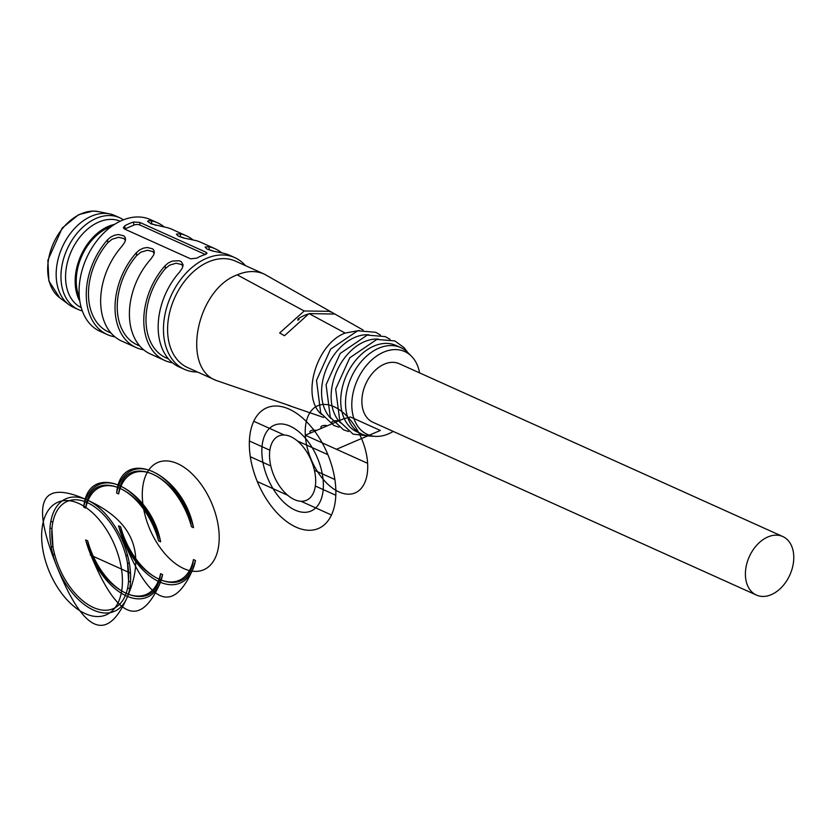 <?xml version="1.0" encoding="UTF-8"?>
<svg xmlns="http://www.w3.org/2000/svg" width="835" height="835" viewBox="0 0 835 835"><rect width="100%" height="100%" fill="white"/><g stroke="black" fill="none" stroke-linecap="round" stroke-linejoin="round"><path stroke-width="1.25" d="M419.598 372.901A45.466 31.511 114.3 0 0 411.509 356.274A45.466 31.511 114.3 0 0 357.338 380.05A45.466 31.511 114.3 0 0 375.416 436.371A45.466 31.511 114.3 0 0 393.222 431.424M782.771 536.54L399.255 363.726A32.095 22.242 114.3 0 0 373.777 371.773A32.095 22.242 114.3 0 0 361.941 403.347A32.095 22.242 114.3 0 0 372.88 422.249L756.406 595.063A32.095 22.242 -65.7 0 1 745.457 576.16A32.095 22.242 -65.7 0 1 757.303 544.587A32.095 22.242 -65.7 0 1 782.771 536.54A32.095 22.242 -65.7 0 1 789.868 574.939A32.095 22.242 -65.7 0 1 756.406 595.063M359.196 330.483L345.179 333.071C316.277 343.655 300.757 397.053 321.517 414.39M237.213 274.861L304.211 310.985L279.652 332.977L284.474 335.722L309.033 313.584L334.929 314.064L264.319 274.13C256.032 270.488 247.003 270.728 237.213 274.861C196.58 289.505 181.049 367.932 216.317 380.499L290.496 405.935M304.211 310.985L330.096 311.319L331.631 312.186M287.95 405.215L323.698 417.479M197.477 372.013A61.268 42.47 -65.7 0 1 184.472 369.352A61.268 42.47 -65.7 0 1 164.933 314.722A61.268 42.47 -65.7 0 1 206.37 258.412A61.268 42.47 -65.7 0 1 234.812 257.629A61.268 42.47 -65.7 0 1 245.427 265.613M234.812 257.629L229.541 255.249A61.268 42.47 114.3 0 0 223.425 253.266L212.173 250.897L206.704 248.872L205.159 247.035L209.053 246.784L209.23 249.79L208.092 249.55M221.87 252.942A61.268 42.47 114.3 0 0 215.159 248.778A61.268 42.47 114.3 0 0 209.053 246.784M193.104 239.989A61.268 42.47 -65.7 0 0 186.393 235.814A61.268 42.47 -65.7 0 0 180.287 233.821L176.404 234.071L177.938 235.908L183.418 237.944L194.67 240.303A61.268 42.47 -65.7 0 1 200.776 242.296L215.159 248.778M164.338 227.026A61.268 42.47 -65.7 0 0 157.638 222.851A61.268 42.47 -65.7 0 0 151.521 220.857L148.515 220.638L147.586 221.358L151.5 223.999L165.904 227.339A61.268 42.47 -65.7 0 1 172.02 229.333L186.393 235.814M157.638 222.851L150.446 219.615A61.268 42.47 114.3 0 0 86.558 258.025A61.268 42.47 114.3 0 0 100.096 331.338L107.287 334.574A61.268 42.47 114.3 0 0 113.403 336.568L113.341 335.451M172.49 362.808L170.935 362.484A61.268 42.47 -65.7 0 1 164.819 360.501A61.268 42.47 -65.7 0 1 165.173 265.613L168.367 262.9L172.271 261.084L179.097 260.739L181.414 261.793L183.084 264.82L182.312 268.118L179.556 272.095A61.268 42.47 -65.7 0 0 179.201 366.983L184.472 369.352M154.193 253.329L152.753 251.544L147.44 250.26L140.802 252.212L136.596 255.667L136.418 252.661A61.268 42.47 114.3 0 0 136.053 347.537A61.268 42.47 114.3 0 0 142.169 349.531L142.107 348.414M136.418 252.661L139.602 249.936L143.505 248.131L147.221 247.484L152.648 248.83L154.005 250.5L154.308 252.64L153.546 255.166L150.791 259.142A61.268 42.47 114.3 0 0 150.436 354.019L164.819 360.501M143.724 349.844L142.169 349.531M125.427 240.365L123.987 238.58L118.674 237.297L112.036 239.248L107.83 242.703L107.652 239.697A61.268 42.47 114.3 0 0 107.287 334.574M107.652 239.697L110.846 236.973L114.739 235.167L118.455 234.52L123.883 235.867L125.24 237.537L125.542 239.687L124.791 242.202L122.035 246.179A61.268 42.47 114.3 0 0 121.67 341.056L136.053 347.537M114.969 336.881L113.403 336.568M133.777 225.147L133.59 221.995A61.268 42.47 -65.7 0 0 124.822 225.763L123.35 227.694L124.436 228.999L190.589 258.808L196.726 258.172A61.268 42.47 -65.7 0 1 205.504 254.404L207.017 253.224L205.942 252.212L139.789 222.402L139.946 225.022A4.373 1.9 -3.4 0 0 133.777 225.147L124.999 228.905A4.373 1.9 -3.4 0 0 124.634 229.082M133.59 221.995L139.789 222.402M264.298 274.11L235.533 261.157A58.356 40.445 114.3 0 0 208.447 261.898A58.356 40.445 114.3 0 0 168.983 315.526A58.356 40.445 114.3 0 0 187.593 367.557L216.359 380.52M368.778 334.804A47.418 32.868 114.3 0 0 327.341 366.523A47.418 32.868 114.3 0 0 331.025 418.586M378.37 339.125A47.418 32.868 114.3 0 0 336.923 370.844A47.418 32.868 114.3 0 0 340.617 422.907M411.509 356.274L407.814 352.537A47.418 32.868 114.3 0 0 400.748 347.6L395.957 345.439A47.418 32.868 114.3 0 0 346.515 375.166A47.418 32.868 114.3 0 0 356.994 431.904L361.795 434.064A47.418 32.868 114.3 0 0 370.166 436.079L375.416 436.371M400.748 347.6A47.418 32.868 114.3 0 0 351.305 377.326A47.418 32.868 114.3 0 0 361.795 434.064M155.999 225.314A58.356 40.445 114.3 0 0 151.699 223.863L150.561 223.623M111.065 333.082L108.487 331.912A58.356 40.445 -65.7 0 1 107.83 242.703M184.754 238.278A58.356 40.445 114.3 0 0 180.464 236.827L179.327 236.587M139.831 346.034L137.253 344.876A58.356 40.445 -65.7 0 1 136.596 255.667M209.23 249.79A58.356 40.445 -65.7 0 1 213.52 251.241M182.959 266.292L181.519 264.507L176.195 263.213L169.568 265.165L165.351 268.62A58.356 40.445 114.3 0 0 166.019 357.839L168.597 358.998M205.285 254.466L139.946 225.022M330.138 311.935L330.096 311.319M298.022 320.348L297.938 318.949A46.687 32.356 -65.7 0 1 307.781 314.148M297.938 318.949L299.118 319.481M79.356 297.291A45.956 31.845 -65.7 0 1 111.201 226.629M79.857 301.237A47.418 32.857 -65.7 0 1 108.352 226.368A47.418 32.857 -65.7 0 1 114.489 224.385M120.219 221.202A47.418 32.857 114.3 0 0 71.34 251.178A47.418 32.857 114.3 0 0 81.266 307.635M123.361 219.835A50.33 34.882 114.3 0 0 119.582 217.705A50.33 34.882 114.3 0 0 67.103 249.258A50.33 34.882 114.3 0 0 78.229 309.482A50.33 34.882 114.3 0 0 82.321 310.902M119.582 217.705L114.781 215.545A50.33 34.882 114.3 0 0 109.646 213.885A50.33 34.882 114.3 0 0 62.301 247.097A50.33 34.882 114.3 0 0 68.783 304.566A50.33 34.882 114.3 0 0 73.438 307.322L78.229 309.482M305.307 435.244L367.63 463.331L305.307 435.244L343.686 418.763L350.46 416.989L380.332 430.453L336.463 449.293M52.772 554.064L54.786 554.972M129.665 588.717L127.651 587.809M127.713 555.922L125.699 555.024M50.831 521.28L52.845 522.188M90.243 554.993L130.511 573.144M85.681 539.942L87.696 540.85L85.681 539.942A61.268 35.227 66.8 0 0 126.419 595.95A61.268 35.227 66.8 0 0 162.564 574.584L160.55 573.676L162.564 574.584L159.662 584.124C139.685 628.734 116.43 618.255 89.909 552.697L85.681 539.942M85.744 508.066L83.73 507.158C88.082 458.916 150.133 486.878 160.623 541.8L158.608 540.892A58.356 33.557 -113.2 0 0 120.031 488.412A58.356 33.557 -113.2 0 0 85.744 508.066L83.73 507.158A61.268 35.227 -113.2 0 1 119.875 485.793A61.268 35.227 -113.2 0 1 160.623 541.8L158.608 540.892C148.16 489.383 90.472 463.394 85.744 508.066M193.459 559.554L195.474 560.462L193.459 559.554A58.356 33.557 66.8 0 1 159.172 579.208A58.356 33.557 66.8 0 1 120.595 526.718L118.58 525.82L120.595 526.718C131.043 578.227 188.72 604.216 193.459 559.554M193.522 527.678L191.507 526.77A58.356 33.557 -113.2 0 0 152.93 474.29A58.356 33.557 -113.2 0 0 118.643 493.934L116.629 493.026C120.992 444.794 183.032 472.746 193.522 527.678L191.507 526.77C181.059 475.261 123.382 449.272 118.643 493.934L116.629 493.026A61.268 35.227 -113.2 0 1 152.774 471.66A61.268 35.227 -113.2 0 1 193.522 527.678M51.081 546.288L53.002 547.155L51.916 528.785L49.996 527.929M130.5 582.068L128.58 581.202L127.494 562.842L129.404 563.709M297.375 440.922L327.884 454.668M334.887 479.52L314.409 470.293M335.827 495.259L315.348 486.033M300.965 501.25L331.474 514.997M270.78 465.951L250.302 456.724M269.851 450.211L249.362 440.984M284.234 434.993L253.715 421.247M287.814 495.322L257.305 481.576M78.751 503.442A61.268 35.227 66.8 0 1 118.528 601.784A61.268 35.227 66.8 0 1 48.785 570.357A61.268 35.227 66.8 0 1 78.751 503.442M219.083 533.429A58.356 33.557 66.8 0 1 164.255 552.937A58.356 33.557 66.8 0 1 158.848 462.079A58.356 33.557 66.8 0 1 219.083 533.429M333.937 406.666A47.418 27.263 66.8 0 1 364.718 482.766A47.418 27.263 66.8 0 1 310.745 458.446A47.418 27.263 66.8 0 1 333.937 406.666M316.267 430.536A3.643 1.587 -3.4 0 0 311.131 430.63A3.643 1.587 -3.4 0 0 310.787 432.895M327.236 425.829A3.643 1.587 -3.4 0 0 322.101 425.923A3.643 1.587 -3.4 0 0 321.757 428.188M338.206 421.122A3.643 1.587 -3.4 0 0 333.071 421.216A3.643 1.587 -3.4 0 0 332.727 423.47M87.132 502.534A58.356 33.557 -113.2 0 0 58.586 566.255A58.356 33.557 -113.2 0 0 125.02 596.19A58.356 33.557 -113.2 0 0 87.132 502.534M86.976 499.914A61.268 35.227 66.8 0 1 126.753 598.257A61.268 35.227 66.8 0 1 57.01 566.819A61.268 35.227 66.8 0 1 86.976 499.914A61.268 35.227 66.8 0 1 126.753 598.257A61.268 35.227 66.8 0 1 57.01 566.819A61.268 35.227 66.8 0 1 86.976 499.914C133.475 520.873 146.73 553.647 126.753 598.257C106.776 642.856 83.531 632.377 57.01 566.819C30.488 501.261 40.477 478.966 86.976 499.914C133.475 520.873 146.73 553.647 126.753 598.257C106.776 642.856 83.531 632.377 57.01 566.819C30.488 501.261 40.477 478.966 86.976 499.914M160.55 573.676A58.356 33.557 66.8 0 1 126.262 593.33A58.356 33.557 66.8 0 1 87.696 540.85C98.133 592.359 155.821 618.349 160.55 573.676M195.474 560.462A61.268 35.227 66.8 0 1 159.328 581.828A61.268 35.227 66.8 0 1 118.58 525.82L122.818 538.575C149.34 604.133 172.584 614.602 192.561 570.002L195.474 560.462M290.726 436.653A35.007 20.134 66.8 0 1 313.459 492.838A35.007 20.134 66.8 0 1 273.598 474.885A35.007 20.134 66.8 0 1 290.726 436.653M290.1 426.153A46.687 26.845 66.8 0 1 320.41 501.083A46.687 26.845 66.8 0 1 267.273 477.129A46.687 26.845 66.8 0 1 290.1 426.153M289.087 409.108A65.652 37.752 66.8 0 1 331.714 514.464A65.652 37.752 66.8 0 1 256.982 480.793A65.652 37.752 66.8 0 1 289.087 409.108M309.033 313.584L345.168 333.082M151.521 220.857L151.699 223.863M180.287 233.821L180.464 236.827M165.351 268.62L165.173 265.613M170.935 362.484L170.862 361.367M206.068 254.195L205.942 252.212M124.822 225.763L124.999 228.905M109.646 213.885L98.488 211.599A47.804 33.129 114.3 0 0 53.523 243.142A47.804 33.129 114.3 0 0 59.682 297.73L68.783 304.566M363.1 330.044L334.752 313.96M380.457 335.033L375.656 332.288L357.683 330.775L330.597 349.155L316.496 380.405L320.723 413.064L333.875 425.485L338.937 427.186M390.049 339.354L385.248 336.609L367.275 335.096L340.189 353.476L326.088 384.726L330.316 417.375L343.467 429.806L348.529 431.507M407.543 352.266L404.098 347.663L394.83 340.93L376.856 339.417L349.771 357.798L335.67 389.047L339.908 421.696L353.059 434.127L369.79 436.058M98.488 211.599L92.946 211.067L78.73 214.637L62.249 227.986L47.866 260.28L48.889 281.009L59.682 297.73"/></g></svg>
